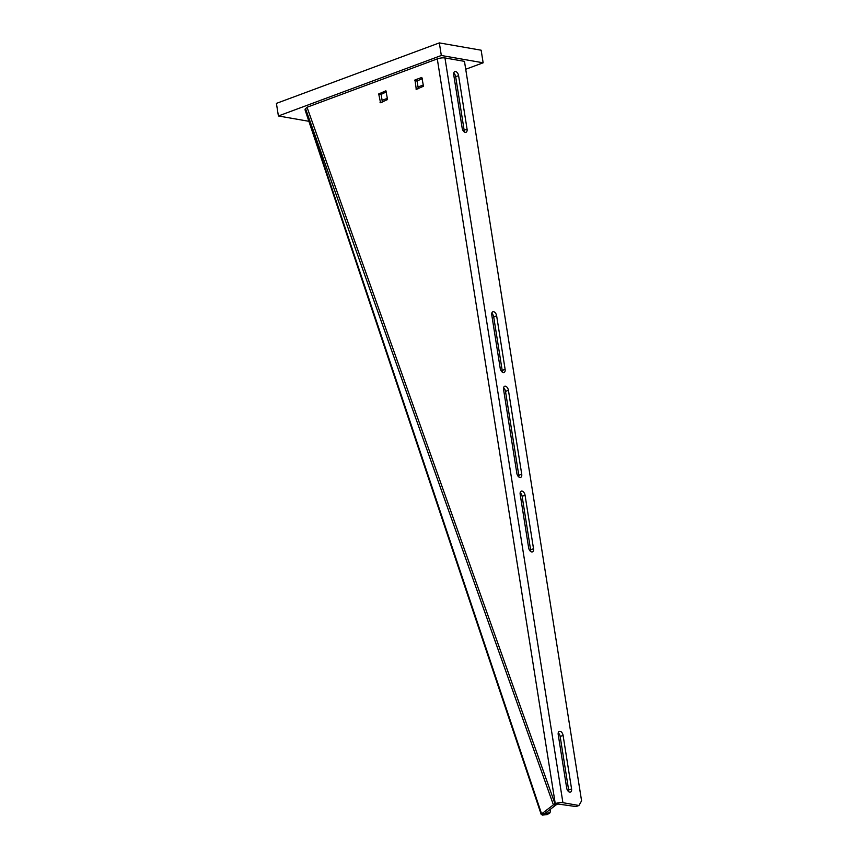 <?xml version="1.0" encoding="UTF-8"?>
<svg xmlns="http://www.w3.org/2000/svg" width="858" height="858" viewBox="0 0 858 858"><rect width="100%" height="100%" fill="white"/><g stroke="black" fill="none" stroke-linecap="round" stroke-linejoin="round"><path stroke-width="1.29" d="M305.008 109.738L541.269 814.65L541.591 813.888L542.438 815.1L545.216 813.373L541.591 813.888L553.399 804.847L556.874 804.3L545.173 813.245M386.347 91.903L381.156 94.391L382.368 102.048M422.275 78.571L417.085 81.049L418.296 88.706M562.912 802.691A5.502 1.448 171 0 0 555.244 803.635L576.008 806.574L578.935 805.49L581.585 800.857L464.468 61.358L444.959 57.947L562.912 802.691L578.935 805.49M503.56 389.457L516.848 473.369A3.85 2.263 69.6 0 0 520.624 477.413A3.85 2.263 69.6 0 0 521.728 474.227L508.429 390.304A3.85 2.263 69.6 0 0 504.654 386.272A3.85 2.263 69.6 0 0 503.56 389.457M491.763 314.983L500.235 368.479A3.85 2.263 69.6 0 0 504.011 372.511A3.85 2.263 69.6 0 0 505.115 369.326L496.643 315.83A3.85 2.263 69.6 0 0 492.857 311.797A3.85 2.263 69.6 0 0 491.763 314.983M453.721 74.775L462.194 128.271A3.85 2.263 69.6 0 0 465.969 132.314A3.85 2.263 69.6 0 0 467.063 129.129L458.59 75.633A3.85 2.263 69.6 0 0 454.815 71.589A3.85 2.263 69.6 0 0 453.721 74.775M533.526 548.702L525.053 495.205A3.85 2.263 69.6 0 0 521.267 491.162A3.85 2.263 69.6 0 0 520.173 494.347L528.646 547.844A3.85 2.263 69.6 0 0 532.421 551.887A3.85 2.263 69.6 0 0 533.526 548.702L530.598 549.785L522.125 496.289A3.85 2.263 69.6 0 0 520.173 492.707M571.567 788.899L563.095 735.403A3.85 2.263 69.6 0 0 559.309 731.37A3.85 2.263 69.6 0 0 558.215 734.555L566.688 788.052A3.85 2.263 69.6 0 0 570.463 792.084A3.85 2.263 69.6 0 0 571.567 788.899L568.639 789.993L560.167 736.496A3.85 2.263 69.6 0 0 558.226 732.914M568.639 791.634A3.85 2.263 69.6 0 0 568.639 789.993M530.587 551.426A3.85 2.263 69.6 0 0 530.598 549.785M464.135 131.853A3.85 2.263 69.6 0 0 464.146 130.212L455.673 76.716A3.85 2.263 69.6 0 0 453.721 73.134M502.177 372.061A3.85 2.263 69.6 0 0 502.187 370.42L493.715 316.924A3.85 2.263 69.6 0 0 491.763 313.342M518.79 476.951A3.85 2.263 69.6 0 0 518.8 475.311L505.512 391.398A3.85 2.263 69.6 0 0 503.56 387.816M305.384 110.146L305.276 108.859L307.539 107.057L437.29 58.891A5.502 1.448 -9 0 1 444.959 57.947M423.487 86.229L421.836 77.445L414.972 79.944L416.291 89.404L423.487 86.229M380.544 102.724L387.559 99.56L385.907 90.787L378.71 93.962L380.544 102.724M557.421 804.15L556.874 804.3M307.046 107.314L554.987 803.731L553.399 804.847L305.512 108.58M550.675 809.04L550.032 812.826L547.254 814.553L542.438 815.1M550.032 812.826L545.216 813.373M465.712 69.262L483.14 62.795L481.145 50.204L439.328 42.9L441.323 55.491L278.4 115.969L308.88 121.3M439.328 42.9L276.415 103.389L278.4 115.969M483.14 62.795L441.323 55.491M382.089 100.311L387.366 98.348M418.018 86.969L423.294 85.017M505.512 391.398L508.429 390.304M518.8 475.311L521.728 474.227M493.715 316.924L496.643 315.83M502.187 370.42L505.115 369.326M455.673 76.716L458.59 75.633M464.146 130.212L467.063 129.129M522.125 496.289L525.053 495.205M560.167 736.496L563.095 735.403M416.988 89.189L415.969 89.017M417.085 81.049L414.639 80.62M417.417 80.373L414.972 79.944M381.059 102.531L380.04 102.349M381.156 94.391L378.71 93.962M381.488 93.704L379.054 93.286M437.29 58.891L555.244 803.635M541.591 813.888L305.276 108.859"/></g></svg>
